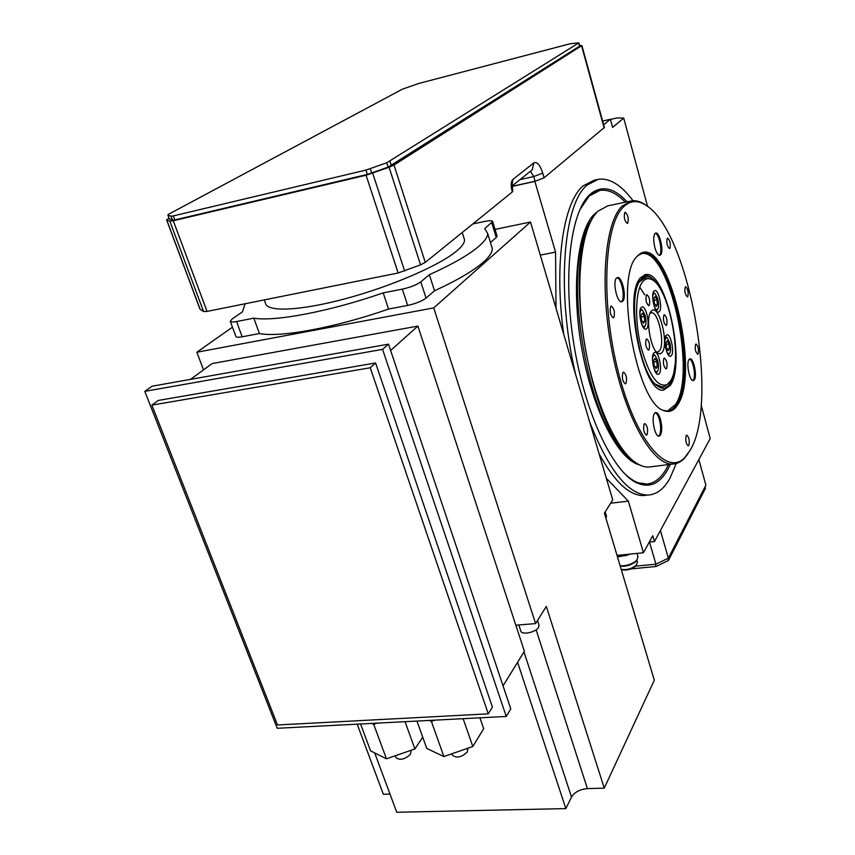 <?xml version="1.0" encoding="UTF-8"?>
<svg xmlns="http://www.w3.org/2000/svg" width="855" height="855" viewBox="0 0 855 855"><rect width="100%" height="100%" fill="white"/><g stroke="black" fill="none" stroke-linecap="round" stroke-linejoin="round"><path stroke-width="1.28" d="M410.988 751.513L410.453 754.313C404.629 759.561 399.798 760.629 395.929 757.53L395.288 755.767M467.717 749.269L467.3 751.994C461.379 757.445 456.399 758.471 452.348 755.083L451.889 753.779M538.96 624.834L538.597 627.335C535.839 632.486 521.176 635.361 520.738 630.851L518.814 624.952M606.441 516.153L605.928 518.216M264.281 299.902L265.499 303.29C266.963 312.31 300.757 310.857 346.371 298.459C391.921 286.147 439.737 265.307 456.656 251.007C462.053 246.486 464.671 242.745 464.522 239.795L463.902 237.786M472.783 223.967L484.828 221.413C489.733 220.43 492.341 220.462 492.651 221.52L484.732 228.627L487.649 233.362C487.778 236.835 484.774 241.228 478.629 246.518C468.668 254.95 452.252 264.355 429.37 274.712L420.788 281.861C416.535 284.907 410.368 287.333 402.31 289.14L383.2 292.87C329.945 311.466 274.658 321.908 253.828 318.156L236.557 321.533C232.72 322.25 230.626 322.153 230.273 321.256L232.197 318.936L242.478 311.797L245.107 303.76M491.443 245.748L492.288 248.495C492.459 252.129 489.509 256.66 483.438 262.09C473.585 270.746 457.286 280.301 434.522 290.775L429.37 274.712M503.05 685.87L524.382 651.286L417.903 326.076L212.158 363.567L190.441 379.396M382.58 349.364L144.794 391.355L152.051 386.225L388.501 344.148L510.766 708.891L506.256 716.458L382.58 349.364L388.501 344.148M144.794 391.355L277.234 728.289L506.256 716.458M495.056 229.418L530.506 222.011L612.714 499.854L604.421 513.171L654.31 680.206L604.261 788.139L546.324 606.398L535.593 623.605L433.731 307.896L196.853 352.239L232.453 327.176M203.511 369.862L196.853 352.239M604.261 788.139L587.406 788.609C579.936 789.293 574.635 792.104 571.503 797.042L565.85 808.595L396.752 812.25L374.704 752.924M565.85 808.595L517.585 662.294M535.593 623.605L515.843 625.197M434.522 290.775L426.047 298.096C421.825 301.216 415.701 303.664 407.653 305.427L388.576 309.04C335.534 327.657 280.333 337.746 259.407 333.536L253.828 318.156M388.576 309.04L383.2 292.87M259.407 333.536L242.157 336.806C238.331 337.501 236.226 337.372 235.862 336.432L230.316 321.373M497.044 235.959L496.263 237.508L490.449 242.521M530.506 222.011L433.731 307.896M390.008 794.081L383.361 794.274L357.176 724.153M390.617 350.465L417.903 326.076M488.258 713.85L492.405 707.096L375.591 362.969L158.335 400.429L151.88 405.12L277.49 724.976L488.258 713.85L370.236 367.757L151.88 405.12M375.591 362.969L370.236 367.757M435.013 720.134L431.39 721.396L429.242 720.434M479.933 717.815L483.674 728.706L472.815 746.501L443.884 756.568L426.784 748.456L416.951 721.075M443.884 756.568L431.39 721.396M472.815 746.501L463.143 718.692M377.269 723.116L373.71 724.356L371.722 723.405M422.733 737.17L414.899 748.959L386.449 758.834L370.568 750.84L360.554 723.982M386.449 758.834L373.71 724.356M414.899 748.959L405.035 721.684M168.98 218.121L166.725 219.938L169.824 221.156L173.287 220.75L366.079 175.232L389.089 167.249L393.995 165.036L581.56 45.764L579.572 45.465M169.29 218.795L172.496 220.205L174.805 219.927L367.361 174.431L388.127 167.12L579.733 46.052M512.733 191.199L512.231 191.744C510.713 185.781 510.905 181.698 512.797 179.497L533.851 162.888C537.036 161.445 539.997 164.865 542.733 173.127L544.09 177.787L604.389 127.47M544.09 177.787L534.867 181.399L555.547 252.107L556.017 308.26M511.974 186.337L535.08 181.217L533.723 176.547L530.421 171.289M166.597 219.842L200.006 309.211L203.565 311.53L207.06 311.412L398.141 272.991L420.564 264.847L425.277 262.4L512.295 191.99M168.702 214.188L167.89 215.022L171 216.187L173.309 215.909L365.94 170.092L386.727 162.792L578.856 42.846L570.242 43.733L418.8 83.459L402.288 89.219L168.702 214.188M667.83 558.422L668.428 560.485L705.461 488.258L705.054 486.794M621.339 569.815L622.055 569.751M631.065 568.885L656.009 566.512L668.428 560.485M655.358 564.247L656.009 566.512M660.434 530.528L668.364 558.165L705.888 485.191L698.856 459.53M668.364 558.165L655.924 564.193L649.501 542.049M655.924 564.193L635.607 566.138M643.591 327.839L644.659 326.717M641.325 323.126C642.639 326.193 643.868 327.209 645.012 326.161C646.305 323.981 646.359 320.369 645.162 315.313L642.447 310.162C640.94 309.36 640.064 310.696 639.818 314.17M641.079 314.971L641.549 320.059L643.398 323.318L644.777 321.501L644.307 316.435L642.458 313.165L641.079 314.971M641.624 309.51L640.406 308.954M641.261 316.959L644.307 316.435M642.575 321.875L644.777 321.501M656.052 373.004L657.089 371.925M653.936 368.473C655.165 371.391 656.33 372.363 657.442 371.391C658.778 369.189 658.842 365.523 657.634 360.393L655.09 355.509C653.658 354.707 652.793 355.958 652.483 359.26M653.69 360.372L654.161 365.438L655.967 368.558L657.281 366.624L656.811 361.59L655.016 358.459L653.69 360.372M654.257 354.836L653.113 354.291M653.851 362.05L656.811 361.59M655.048 366.977L657.281 366.624M668.375 354.932L669.251 353.97M666.473 350.967C667.605 353.468 668.653 354.28 669.625 353.393C670.876 351.298 670.929 347.761 669.764 342.77L667.263 337.917C666.002 337.201 665.211 338.27 664.891 341.134M666.013 342.631L666.483 347.547L668.204 350.625L669.454 348.787L668.984 343.902L667.274 340.814L666.013 342.631M666.43 337.255L665.447 336.763M666.173 344.351L668.984 343.902M667.36 349.129L669.454 348.787M656.106 310.91L657.281 309.841M654.353 306.731C655.55 309.35 656.651 310.194 657.645 309.254C658.874 307.18 658.906 303.675 657.752 298.758L655.09 293.65C653.765 292.934 652.974 294.077 652.696 297.08M653.872 298.31L654.342 303.247L656.106 306.464L657.41 304.733L656.939 299.827L655.176 296.61L653.872 298.31M654.267 293.009L653.22 292.506M654.064 300.329L656.939 299.827M655.358 305.096L657.41 304.733M636.462 564.995L635.789 565.957C631.973 569.184 627.538 570.488 622.483 569.879L621.692 569.601M621.211 569.377L621.457 569.441C627.143 570.135 632.134 568.671 636.43 565.037L637.349 562.109M629.846 554.115L626.843 555.333L617.406 556.637M629.419 554.158L626.843 555.333L617.47 556.872M620.164 565.871C626.929 565.967 632.486 564.076 636.847 560.175L637.958 556.637M636.986 560.014L636.206 561.104C631.845 564.888 626.533 566.587 620.249 566.17M618.411 555.258L618.71 556.263M620.142 555.087L620.441 556.081M637.734 255.698L641.688 253.604C669.497 247.779 697.103 373.934 675.482 404.511L667.563 410.988M666.558 385.017L665.511 385.904M662.732 387.091L656.426 385.071M639.433 281.872L644.766 277.896M674.905 365.32C674.071 373.528 672.361 379.695 669.775 383.799L668.354 385.658C665.329 388.886 661.802 389.057 657.794 386.193C638.963 375.131 626.191 293.853 641.026 279.478L641.111 279.371C644.136 275.876 647.62 275.428 651.553 278.025C655.646 280.878 659.558 286.404 663.288 294.59M668.514 385.723L663.384 390.062M670.235 385.466L663.715 390.051C643.505 395.224 622.611 295.264 640.545 277.736L645.685 274.583C666.024 270.116 686.405 363.728 670.235 385.466M644.435 274.861L649.704 276.593L651.478 277.971M627.698 455.736C587.631 427.019 560.677 264.74 589.405 224.021M639.294 464.789C618.571 459.851 593.049 411.212 582.052 350.197C570.937 289.225 577.136 230.326 594.311 214.231L597.495 211.602M668.524 464.575L666.13 469.171C660.562 478.821 653.776 483.812 645.771 484.144C638.61 484.283 631.022 480.243 623.006 472.024M579.679 210.02L589.181 196.041L599.911 190.387C608.119 189.212 616.573 193.145 625.283 202.197M663.865 358.437C662.882 363.097 663.608 366.592 666.045 368.911L666.644 368.505C667.616 363.835 666.879 360.35 664.442 358.042L663.865 358.437M646.412 295.028C645.365 299.731 646.145 303.29 648.731 305.716L649.255 305.374C650.292 300.671 649.511 297.113 646.925 294.708L646.412 295.028M663.865 315.078C662.903 319.663 663.64 323.115 666.088 325.456L666.601 325.114C667.563 320.518 666.815 317.066 664.378 314.747L663.865 315.078M646.177 339.317C645.119 344.095 645.878 347.686 648.475 350.09L649.063 349.695C650.121 344.907 649.351 341.316 646.765 338.933L646.177 339.317M653.883 291.149C650.623 294.601 654.631 313.165 658.414 312.182L659.451 311.509C662.646 307.896 658.649 289.567 654.866 290.518L653.883 291.149M641.09 307.608C637.659 311.252 641.752 330.19 645.739 329.196L646.872 328.47C650.228 324.665 646.156 305.962 642.169 306.924L641.09 307.608M653.701 353.094C650.452 356.952 654.289 375.26 658.136 374.383L659.365 373.55C662.55 369.531 658.735 351.458 654.877 352.303L653.701 353.094M666.024 335.545C662.935 339.2 666.708 357.155 670.363 356.289L671.485 355.509C674.51 351.704 670.758 333.974 667.092 334.818L666.024 335.545M649.96 313.422L651.36 312.759C658.275 311.145 665.286 343.731 659.568 350.689L657.495 352.089L656.277 351.865M662.198 352.378L660.145 353.906L657.709 353.201C650.388 348.958 645.322 317.686 650.965 311.562L651.168 311.316C658.414 301.826 669.444 343.283 662.198 352.378M670.181 381.362L666.975 384.675C657.431 387.668 648.721 374.843 640.823 346.222C634.463 319.749 635.489 290.273 642.736 281.669C645.001 278.933 647.577 278.067 650.484 279.083C668.899 283.742 683.989 362.894 670.181 381.362M667.071 384.611L662.283 387.133L655.475 384.162M639.754 287.195L644.755 294.868M640.31 280.846L645.215 277.832L648.838 278.431M658.574 436.125L659.429 435.227C661.086 431.604 661.086 426.399 659.451 419.634C658.254 415.573 656.854 413.264 655.24 412.698M654.438 413.521C651.061 417.977 654.887 436.958 658.991 436.178L660.498 435.088C662.144 431.454 662.144 426.26 660.509 419.484C659.173 414.985 657.623 412.666 655.881 412.505L654.438 413.521M621.2 301.783L621.777 301.27C625.475 297.508 621.478 278.003 616.947 277.736M616.434 278.185C612.458 281.99 617.118 302.969 621.66 301.804L622.857 301.078C626.758 297.08 622.119 276.379 617.567 277.522L616.434 278.185M659.312 255.335L659.665 255.004C662.828 251.83 659.141 233.661 655.24 233.233M654.887 247.661C656.373 252.706 657.997 255.271 659.761 255.367L660.669 254.811C664.036 251.413 659.675 231.908 655.785 233.009L654.93 233.522C653.327 236.237 653.316 240.95 654.887 247.661M692.817 380.582L693.405 379.93C696.12 376.189 693.02 359.624 689.493 359.047M688.959 359.634C686.009 363.471 689.696 381.448 693.245 380.635L694.388 379.78C697.274 375.794 693.619 358.042 690.06 358.833L688.959 359.634M685.24 286.959C684.395 291.309 685.101 294.622 687.367 296.888L687.805 296.589C688.649 292.228 687.944 288.926 685.678 286.671L685.24 286.959M622.9 372.556C621.692 377.621 622.483 381.394 625.283 383.884L625.988 383.414C627.185 378.348 626.384 374.576 623.594 372.117L622.9 372.556M695.585 344.373C694.762 348.744 695.436 352.025 697.627 354.227L698.129 353.863C698.941 349.481 698.257 346.211 696.077 344.02L695.585 344.373M667.242 238.385C666.323 242.799 667.071 246.197 669.486 248.57L669.893 248.313C670.801 243.889 670.053 240.49 667.637 238.139L667.242 238.385M624.791 212.468C623.68 217.213 624.513 220.868 627.314 223.433L627.741 223.187C628.853 218.431 628.008 214.776 625.208 212.232L624.791 212.468M610.737 306.432C609.487 311.477 610.331 315.292 613.259 317.857L613.869 317.483C615.098 312.428 614.253 308.623 611.336 306.079L610.737 306.432M644.125 424.101C643.013 429.06 643.751 432.737 646.359 435.12L647.107 434.586C648.208 429.616 647.459 425.95 644.862 423.588L644.125 424.101M686.18 435.623C685.272 440.24 685.945 443.649 688.2 445.861L688.852 445.348C689.75 440.731 689.077 437.322 686.822 435.131L686.18 435.623M631.172 459.028C589.811 430.225 561.703 260.999 591.639 219.746M651.692 466.691L648.614 467.076C643.772 467.204 638.664 465.131 633.298 460.845C613.559 445.252 592.633 395.812 584.029 340.557C575.372 285.292 580.492 233.447 594.866 214.691L597.859 211.228L607.83 205.841L630.178 201.171M687.858 453.898L684.107 458.611C680.655 462.106 676.839 463.923 672.629 464.051C652.6 465.312 625.304 417.956 612.404 352.987C599.355 288.082 604.538 223.027 621.959 206.226L631.546 200.882C635.671 200.262 639.957 201.363 644.381 204.153L647.149 206.108M690.188 450.2L684.908 457.436C667.114 476.972 635.767 441.052 618.315 372.064C600.627 303.258 604.036 225.271 623.316 207.081C629.953 200.551 637.349 199.856 645.504 204.997C688.98 230.07 719.76 401.935 690.188 450.2M642.693 253.411C670.47 247.544 698.086 373.774 676.508 404.362C673.911 408.572 670.833 410.785 667.285 411.009L663.181 410.293M677.694 404.789C673.943 410.817 669.347 412.762 663.908 410.624C636.377 403.945 614.008 277.18 636.932 256.575L639.487 254.224C667.146 233.052 701.164 371.444 677.694 404.789M596.779 179.614L594.204 180.17L583.035 185.941C563.274 202.4 553.89 264.526 563.723 334.273M599.098 453.855C614.446 481.707 629.227 495.611 643.441 495.569L647.438 495.098M633.021 200.733C621.243 184.947 609.668 177.797 598.297 179.283L587.193 185.043C563.082 203.96 556.06 292.944 575.789 375.046M589.619 421.804C608.621 470.068 627.944 494.489 647.588 495.077C656.373 494.746 663.779 489.242 669.807 478.554L676.252 463.506M647.075 484.069L635.949 482.444M670.384 464.34L667.445 470.143C659.483 483.951 649.351 488.237 637.061 483C613.249 472.494 585.301 414.29 574.015 345.131C562.59 275.994 570.509 211.837 589.875 194.577L591.778 192.952C602.711 185.257 614.499 188.207 627.121 201.812M610.47 119.476L617.021 117.937L623.723 118.076L612.64 127.427L610.406 119.251L603.651 124.809M649.308 542.059L654.47 541.536L710.206 438.572L701.153 405.035M617.032 555.397L643.452 552.758L652.782 535.711L654.47 541.536M540.296 255.121L555.547 252.107M511.974 186.465L534.867 181.399M602.625 121.079L610.406 119.251M610.63 503.21L628.361 501.148L643.452 552.758M606.323 478.244L628.361 501.148M588.603 195.838L598.65 190.644M647.556 206.408L623.723 118.076M242.157 336.806L236.557 321.533M496.263 237.508L491.785 222.76M426.047 298.096L420.788 281.861M407.653 305.427L402.31 289.14M587.406 788.609L536.117 629.793M571.503 797.042L523.976 651.938M166.725 219.938L200.177 309.414M169.824 221.156L203.565 311.53M173.287 220.75L207.06 311.412M366.079 175.232L398.141 272.991M372.716 173.234L404.639 271.056M389.089 167.249L420.564 264.847M393.995 165.036L425.277 262.4M581.56 45.764L604.132 127.961M520 179.614L533.723 176.547L542.733 173.127M512.231 191.744L512.658 190.954M512.797 179.497L512.017 185.621M533.851 162.888L532.216 169.856L531.233 170.637M167.89 215.022L169.365 218.987M171 216.187L172.496 220.205M173.309 215.909L174.805 219.927M365.94 170.092L367.361 174.431M370.365 168.756L371.775 173.095M386.727 162.792L388.127 167.12M390.008 161.328L391.398 165.656M578.643 43.039L579.53 46.298M492.651 221.52L497.118 236.215M487.649 233.362L492.288 248.495M464.522 239.795L462.256 232.485M605.18 511.942L606.548 516.505M537.549 620.452L539.099 625.262M467.407 748.382L467.813 749.568M410.603 750.455L411.063 751.727M604.41 127.577L581.881 45.475M512.776 191.338L512.22 184.766L511.258 186.572M511.985 186.005L531.265 170.615M169.269 218.891L167.804 214.958M579.743 46.095L578.856 42.846M645.012 326.161L644.232 327.39M642.447 310.162L641.336 309.275M657.442 371.391L656.651 372.598M655.09 355.509L653.99 354.622M669.625 353.393L668.856 354.579M667.263 337.917L666.184 337.052M657.645 309.254L656.886 310.461M655.09 293.65L653.99 292.784M621.863 569.676L621.222 569.409M638.097 557.107L637.007 553.399M637.456 562.494L636.793 560.249M635.789 565.957L636.43 565.037M636.206 561.104L636.847 560.175M656.555 385.167L657.794 386.193M668.354 385.658L667.039 387.646M644.894 274.722L645.685 274.583M651.553 278.025L649.704 276.593M640.256 280.771L641.111 279.371M644.734 484.261L645.771 484.144M597.399 190.922L598.414 190.708M657.089 352.709L657.709 353.201M666.975 384.675L665.137 386.225M650.484 279.083L648.282 278.206M650.217 312.834L651.168 311.316M648.614 467.076L672.629 464.051M684.908 457.436L684.107 458.611M638.589 255.047L639.487 254.224M645.504 204.997L644.381 204.153M647.588 495.077L643.441 495.569M590.036 194.641L591.778 192.952"/></g></svg>
